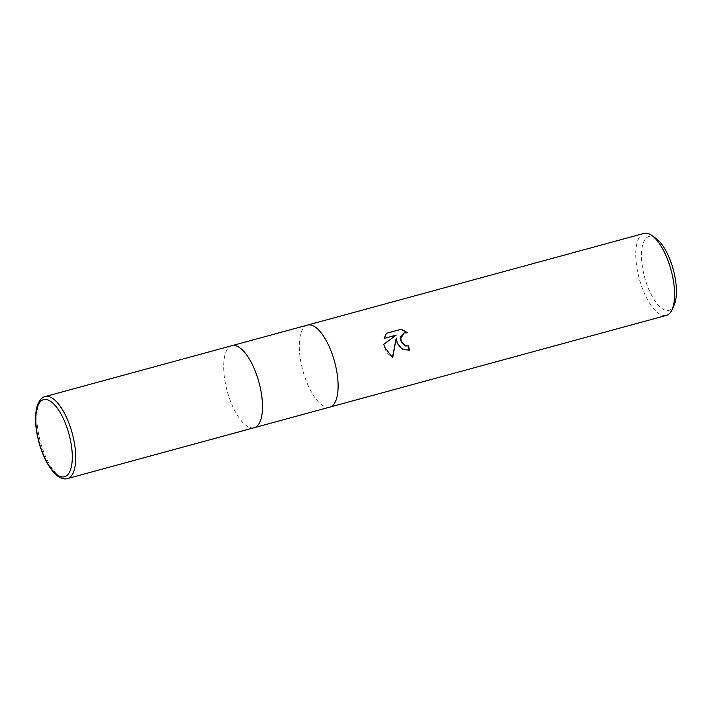 <?xml version="1.0" encoding="UTF-8"?>
<svg xmlns="http://www.w3.org/2000/svg" width="712" height="712" viewBox="0 0 712 712"><rect width="100%" height="100%" fill="white"/><g stroke="black" fill="none" stroke-linecap="round" stroke-linejoin="round"><path stroke-width="0.53" stroke-dasharray="3.56 2.67" d="M307.522 325.072A42.506 16.474 -105.2 0 0 303.143 371.628A42.506 16.474 -105.2 0 0 329.798 407.113M231.836 345.694A42.506 16.474 -105.2 0 0 227.529 392.232A42.506 16.474 -105.2 0 0 254.184 427.716M643.995 233.403A42.506 16.474 -105.2 0 0 639.616 279.958A42.506 16.474 -105.2 0 0 666.343 315.416M307.45 325.099A42.506 16.474 -105.2 0 0 303.143 371.628A42.506 16.474 -105.2 0 0 329.87 407.095M655.832 238.253A38.252 14.827 -105.2 0 0 644.947 278.374A38.252 14.827 -105.2 0 0 674.086 305.234M386.135 333.403L383.812 338.538L395.899 335.245L383.563 344.297L386.465 352.413L392.428 357.629M395.917 338.164L399.913 347.857L409.133 350.331A41.652 16.145 -105.2 0 0 409.133 350.295M404.033 333.02L407.228 332.887M407.54 332.771L406.997 332.673M231.907 345.676A42.506 16.474 -105.2 0 0 227.529 392.232A42.506 16.474 -105.2 0 0 254.255 427.698M45.15 396.566A42.506 16.474 -105.2 0 0 40.771 443.113A42.506 16.474 -105.2 0 0 67.498 478.58"/><path stroke-width="1.07" d="M329.798 407.113A42.506 16.474 -105.2 0 0 329.87 407.095A42.506 16.474 -105.2 0 0 334.248 360.539A42.506 16.474 -105.2 0 0 307.522 325.072A42.506 16.474 -105.2 0 0 307.45 325.099M254.184 427.716A42.506 16.474 -105.2 0 0 254.255 427.698A42.506 16.474 -105.2 0 0 258.634 381.142A42.506 16.474 -105.2 0 0 231.907 345.676A42.506 16.474 -105.2 0 0 231.836 345.694M397.26 343.371L396.237 338.058L392.686 357.762L384.4 346.877L383.875 344.181L396.219 335.138L384.124 338.431L386.456 333.287L401.372 329.229L407.54 332.771L404.176 332.967L400.669 336.714L401.265 342.285L405.626 345.863L408.528 345.818A42.506 16.474 74.8 0 1 409.453 350.215L402.28 349.281L397.26 343.371M670.722 268.869A42.506 16.474 -105.2 0 0 651.711 235.378A42.506 16.474 -105.2 0 0 643.995 233.403L307.522 325.072A42.506 16.474 -105.2 0 1 334.248 360.539A42.506 16.474 -105.2 0 1 329.87 407.095L666.343 315.416A42.506 16.474 -105.2 0 0 671.986 309.8A42.506 16.474 -105.2 0 0 670.722 268.869M671.986 309.8L674.086 305.234A38.252 14.827 -105.2 0 0 672.947 268.388A38.252 14.827 -105.2 0 0 655.832 238.253L651.711 235.378M409.133 350.295A41.652 16.145 -105.2 0 0 408.216 345.925L405.306 345.97L400.126 339.731L404.033 333.02M392.428 357.629L396.237 338.058M406.997 332.673L401.043 329.345L386.429 333.323M329.87 407.095L254.255 427.698A42.506 16.474 -105.2 0 0 258.634 381.142A42.506 16.474 -105.2 0 0 231.907 345.676L307.522 325.072M45.15 396.566C42.195 397.189 39.73 399.77 37.745 404.3C34.354 414.224 34.852 427.28 39.249 443.487C43.726 458.59 49.707 469.315 57.182 475.669C61.196 478.571 64.632 479.541 67.498 478.58L67.498 478.58A42.506 16.474 -105.2 0 0 71.876 432.024A42.506 16.474 -105.2 0 0 45.15 396.566L231.907 345.676M39.436 443.407A39.952 15.486 -105.2 0 0 64.997 476.604A39.952 15.486 -105.2 0 0 68.672 432.976A39.952 15.486 -105.2 0 0 43.112 399.779A39.952 15.486 -105.2 0 0 39.436 443.407M254.255 427.698L67.498 478.58"/></g></svg>
